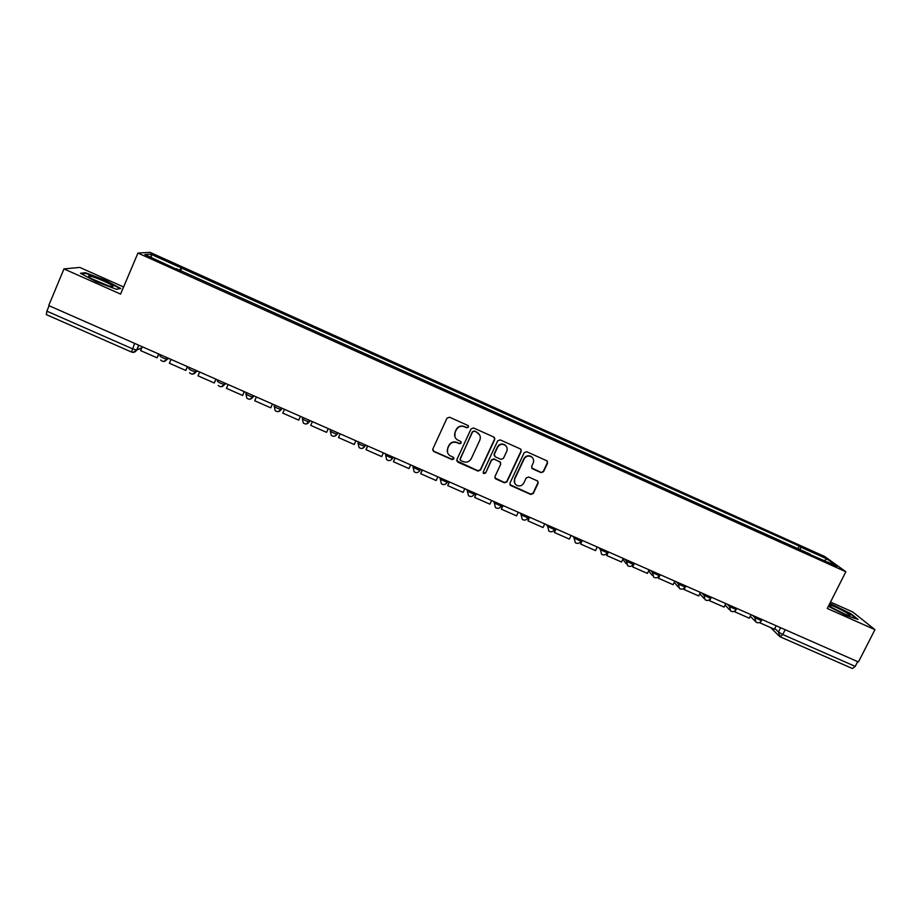 <?xml version="1.0" encoding="UTF-8"?>
<svg xmlns="http://www.w3.org/2000/svg" width="921" height="921" viewBox="0 0 921 921"><rect width="100%" height="100%" fill="white"/><g stroke="black" fill="none" stroke-linecap="round" stroke-linejoin="round"><path stroke-width="1.38" d="M468.49 427.16L468.006 425.502L449.517 417.213L446.996 418.169L432.824 449.022L433.768 451.497L452.073 459.591L453.823 458.934L453.397 457.346L449.747 455.561C447.364 453.593 446.72 451.163 447.813 448.262L448.999 445.695C450.853 442.529 453.535 441.527 457.023 442.679L459.383 443.726L461.145 443.07L460.696 441.447L457.207 439.778C454.721 437.809 454.03 435.334 455.135 432.352L456.321 429.785C458.186 426.607 460.868 425.594 464.368 426.757L466.728 427.816L468.49 427.16M454.893 436.715L455.032 432.076L456.217 429.508C458.082 426.331 460.753 425.329 464.242 426.492L466.613 427.54L468.363 426.884L468.421 425.939M432.674 450.058L433.699 451.186L451.969 459.28L453.823 457.841M447.468 452.28L447.721 447.951L448.895 445.396C450.76 442.23 453.431 441.228 456.92 442.379L459.28 443.438L461.03 442.771L461.11 441.919M541.076 472.623L543.551 471.69L547.581 463.148L546.89 460.811L526.697 451.75L524.199 452.695L509.923 483.18L510.533 485.448L530.795 494.45L533.271 493.518L538.117 483.249L537.473 480.946L528.677 477.009L526.19 477.953L523.796 483.053C521.919 485.989 519.444 486.679 516.37 485.125C514.344 483.513 513.803 481.476 514.735 479.035L524.13 458.969C525.926 456.102 528.343 455.377 531.382 456.77C533.558 458.382 534.168 460.465 533.201 463.021L531.636 466.371L532.292 468.685L541.076 472.623L543.321 471.356L547.339 462.826L547.281 461.122M845.846 571.734L827.277 608.459L874.95 629.665L858.441 661.957L48.721 305.576L63.963 268.909L120.605 294.098L137.943 253.056L845.846 571.734L824.732 556.526L150.065 252.366L137.943 253.056M494.715 439.501L493.794 437.026L473.555 427.977L471.045 428.921L456.851 459.66L457.783 462.123L477.987 471.068L480.474 470.124L494.715 439.501L494.565 437.682M500.207 439.904L520.538 449.011L521.228 451.359L506.953 481.856L504.466 482.8L495.579 478.828L494.968 476.548L500.736 464.184L499.827 461.72L494.117 459.188L491.618 460.12L485.62 473.026L483.652 473.555L483.226 471.966L497.697 440.837L500.207 439.904M123.61 286.972L79.77 267.424L63.963 268.909M874.95 629.665L852.708 611.97L830.512 602.069M857.658 661.623L855.229 666.39L852.443 668.542L780.248 636.848M46.361 314.591L46.867 311.16L132.371 348.737L136.619 350.084L141.765 347.827M49.112 305.749L46.867 311.16M176.015 269.013L144.885 254.553L150.722 254.173L181.184 267.896L179.607 270.624M800.176 550.067L800.533 547.028L799.209 546.049L181.184 267.896M800.533 547.028L826.816 558.863L837.085 566.277L809.916 554.442M176.118 268.621L810.215 554.189M120.824 288.492L105.408 280.283L85.4 272.72L80.461 273.284L96.129 281.665L116.483 289.309L120.824 288.492M828.382 606.271L846.364 615.527L858.038 619.419L850.946 613.731L829.844 603.393M180.493 271.027L181.863 267.804M797.747 548.974L799.209 546.049M150.722 254.173L151.677 257.615M824.491 560.613L826.816 558.863M85.123 273.399L85.4 272.72M456.724 460.845L477.849 470.735L480.336 469.802L494.554 439.213M474.338 431.224L472.588 431.88L460.12 458.854L460.546 460.454L463.251 461.674C466.728 462.826 469.399 461.824 471.253 458.67L479.783 440.261C480.923 437.199 480.198 434.7 477.596 432.743L474.211 430.936L472.588 431.88M460.016 459.66L472.45 431.604M479.668 435L476.825 432.329M474.211 430.936L476.698 432.053M494.899 477.918L504.294 482.443L506.78 481.51L521.021 451.06L520.998 449.425M500.621 462.388L493.955 458.865L491.469 459.809L485.62 473.026M483.145 472.83L485.471 472.68M506.746 451.313C507.701 448.757 507.091 446.662 504.915 445.05C501.853 443.611 499.424 444.348 497.616 447.238L494.312 454.341L495.222 456.804L500.932 459.349L503.43 458.405L506.746 451.313M506.435 446.558L504.743 444.751C501.68 443.323 499.251 444.049 497.455 446.938L497.616 447.238M494.266 455.803L494.151 454.03L497.455 446.938M531.647 467.972L540.846 472.289M532.729 458.013L531.164 456.459C528.136 455.055 525.718 455.791 523.934 458.658L524.13 458.969M514.747 483.237L514.54 478.69L523.934 458.658M509.866 484.607L530.588 494.093L533.063 493.149L537.887 482.892L537.887 481.326M158.965 354.101L157.042 357.82L140.591 350.59L142.225 346.733M157.042 357.82L158.688 353.975M88.853 276.864C91.421 279.224 106.767 285.821 111.406 286.569C113.087 286.868 113.421 286.592 112.397 285.729C109.311 282.977 91.029 275.425 88.681 275.955L88.853 276.864M81.474 273.825L85.734 273.33L105.121 280.663L120.052 288.618L116.437 289.298M107.895 285.614L92.572 279.144M828.808 605.431L832.388 607.86C839.492 611.901 845.156 614.526 849.369 615.723C851.062 615.919 849.933 614.825 845.996 612.442C838.996 608.47 833.401 605.88 829.199 604.671M845.029 614.215L832.515 607.941M829.637 603.785L850.428 613.927L856.714 618.981M187.619 366.719L185.743 370.438L169.383 363.254L171.041 359.42M185.743 370.438L187.389 366.616M216.09 379.245L214.259 382.975L198.015 375.837L199.661 372.015M214.259 382.975L215.917 379.164M244.376 391.69L242.603 395.431L226.451 388.34L228.109 384.541M242.603 395.431L244.261 391.644M272.489 404.066L270.762 407.819L254.714 400.762L256.383 396.974M270.762 407.819L272.432 404.043M298.749 420.126L300.43 416.361L298.749 420.126L282.805 413.115L284.474 409.338M310.722 425.387L312.392 421.634L310.722 425.387L326.575 432.352L328.244 428.61M355.897 440.779L354.217 444.498L338.468 437.579L340.137 433.849M340.068 433.814L338.468 437.579M383.378 452.867L381.685 456.586L366.04 449.701L367.721 445.983M367.594 445.925L366.04 449.701M410.685 464.898L408.993 468.582L393.44 461.743L395.121 458.048M394.948 457.967L393.44 461.743M437.832 476.836L436.128 480.52L420.667 473.716L422.359 470.032M422.14 469.929L420.667 473.716M464.806 488.717L463.102 492.378L447.733 485.62L449.436 481.948M449.16 481.821L447.733 485.62M491.618 500.517L489.914 504.167L474.637 497.444L476.341 493.794M476.019 493.644L474.637 497.444M518.27 512.249L516.566 515.875L501.381 509.198L503.085 505.56M502.716 505.399L501.381 509.198M544.76 523.899L543.045 527.526L527.963 520.883L529.667 517.257M529.241 517.072L527.963 520.883M571.089 535.492L569.374 539.096L554.373 532.499L556.088 528.884M555.616 528.677L554.373 532.499M597.269 547.016L595.542 550.597L580.633 544.046L582.348 540.443M581.83 540.224L580.633 544.046M623.275 558.46L621.56 562.029L606.732 555.524L608.459 551.932M607.895 551.691L606.732 555.524M649.144 569.846L647.417 573.403L632.681 566.922L634.408 563.364M625.071 559.254L626.568 561.234L633.118 564.435L632.681 566.922M674.851 581.163L673.113 584.697L658.469 578.261L660.196 574.716M658.4 576.776L658.469 578.261M700.397 592.41L698.659 595.933L684.107 589.532L685.846 585.998M683.762 588.496L684.107 589.532M725.806 603.589L724.067 607.1L709.596 600.734L711.334 597.211M709.043 600.008L709.596 600.734M751.052 614.698L749.314 618.198L734.923 611.878L735.971 609.771M734.382 611.302L734.923 611.878M776.161 625.75L774.411 629.239L760.113 622.941L760.723 621.733M774.814 628.433L778.429 632.025L782.746 634.534L855.229 666.39M780.594 627.696L778.429 632.025L780.145 636.802L782.746 634.534L785.176 629.711M138.875 345.26L136.838 350.049L133.038 352.363M752.607 615.389L754.863 617.68L761.448 620.662M755.393 616.61L754.863 617.68L755.98 622.112C758.144 623.321 759.929 622.907 761.333 620.881L762.012 619.522M727.406 604.291L729.501 606.525L736.109 609.495M730.042 605.454L729.501 606.525L730.629 610.968C732.794 612.189 734.578 611.774 735.994 609.725L736.673 608.367M702.044 593.136L704.001 595.3L710.621 598.27M704.53 594.218L704.001 595.3L705.129 599.755C707.293 600.987 709.078 600.561 710.505 598.5L711.173 597.142M676.544 581.899L678.34 584.018L684.982 586.965M678.869 582.924L678.34 584.018L679.468 588.473C681.632 589.716 683.428 589.29 684.856 587.207L685.523 585.86M650.882 570.606L652.529 572.655L659.183 575.602M653.058 571.573L652.529 572.655L653.668 577.133C655.821 578.376 657.629 577.951 659.068 575.855L659.724 574.497M627.097 560.141L626.568 561.234L627.696 565.713C629.86 566.979 631.668 566.542 633.118 564.435L633.245 564.17M599.099 547.822L600.446 549.733L607.158 552.692M600.964 548.64L600.446 549.733L601.574 554.223C603.739 555.501 605.558 555.075 607.008 552.934L606.916 553.107M572.977 536.321L574.163 538.175L580.909 541.145M574.681 537.07L574.163 538.175L575.291 542.665C577.467 543.966 579.286 543.528 580.748 541.375L581.393 540.028M546.706 524.763L547.719 526.536L554.511 529.529M548.237 525.431L547.719 526.536L548.847 531.037C551.023 532.35 552.853 531.924 554.338 529.748L554.972 528.401M520.261 513.124L521.113 514.839L527.952 517.844M521.643 513.722L521.113 514.839L522.242 519.329C524.429 520.676 526.259 520.238 527.756 518.039L528.389 516.704M493.656 501.415L494.347 503.062L501.231 506.09M494.876 501.945L494.347 503.062L495.463 507.563C497.662 508.922 499.516 508.496 501.024 506.274L501.646 504.927M466.901 489.638L467.419 491.215L474.338 494.255M467.949 490.099L467.419 491.215L468.524 495.705C470.735 497.098 472.6 496.672 474.119 494.427L474.741 493.092M439.973 477.78L440.33 479.288L447.295 482.351M440.848 478.172L440.33 479.288L441.412 483.778C443.634 485.206 445.522 484.78 447.065 482.512L447.675 481.176M420.586 469.25L419.838 470.516L413.069 467.304L412.884 465.865M413.587 466.164L413.069 467.304L414.139 471.782C416.373 473.244 418.272 472.818 419.838 470.516L420.448 469.192M393.198 457.196L392.438 458.462L385.634 455.227L385.623 453.869M386.152 454.099L385.634 455.227L386.693 459.694C388.938 461.202 390.849 460.788 392.438 458.462L393.048 457.127M365.649 445.073L364.877 446.317C361.849 445.568 359.57 444.486 358.039 443.082L358.2 441.792M358.557 441.953L358.039 443.082L359.063 447.537C361.331 449.091 363.265 448.688 364.877 446.317L365.476 444.993M337.915 432.87L337.144 434.113C334.035 433.331 331.744 432.248 330.271 430.867L330.604 429.647M330.777 429.727L330.271 430.867L331.261 435.299C333.552 436.899 335.509 436.508 337.144 434.113L337.742 432.789M310.02 420.586L306.348 423.982M302.836 417.42L302.318 418.571C303.746 419.941 306.06 421.024 309.249 421.818L309.502 421.737M281.941 408.233L281.423 409.385L282.079 408.291M274.711 405.044L274.205 406.196C275.586 407.554 277.9 408.648 281.17 409.454L278.13 411.652M253.689 395.788L253.183 396.951L254.012 395.938M246.414 392.588L245.907 393.751C247.231 395.097 249.568 396.18 252.918 397.02L249.752 399.242M225.254 383.286L224.747 384.448L225.772 383.504M217.932 380.062L217.425 381.225C218.703 382.549 221.063 383.643 224.494 384.494L221.213 386.739M196.645 370.691L196.138 371.854L197.347 371.002M189.277 367.444L188.77 368.619C190.002 369.931 192.374 371.025 195.897 371.9L192.501 374.156M167.852 358.016L167.346 359.19L168.75 358.407M160.438 354.758L159.943 355.932C161.106 357.221 163.501 358.327 167.115 359.225L163.616 361.504M253.494 395.708L252.918 397.02C251.168 399.541 249.119 399.887 246.77 398.068L245.907 393.751M281.745 408.141L281.17 409.454C279.466 411.929 277.44 412.297 275.114 410.57L274.205 406.196M309.836 420.506L309.249 421.818C307.579 424.259 305.588 424.639 303.285 422.981L302.318 418.571M337.385 434.033L334.404 436.232M365.107 446.259L362.31 448.4M447.226 482.477L445.142 484.342M474.269 494.404L472.473 496.12M501.151 506.251L499.666 507.782M527.86 518.039L526.72 519.317M580.794 541.375L580.368 541.985M575.924 543.033L575.291 542.665M602.184 554.569L601.574 554.223M628.283 566.035L627.696 565.713M134.639 343.395L131.507 352.029C133.706 352.766 135.41 352.121 136.619 350.084L138.703 345.191M779.534 636.434L780.145 636.802M167.668 357.935L167.115 359.225C165.193 361.907 163.017 362.172 160.588 360.019M196.461 370.61L195.897 371.9C194.043 374.525 191.913 374.824 189.507 372.798M225.069 383.194L224.494 384.494C222.698 387.073 220.614 387.396 218.231 385.485M607.664 551.587L607.008 552.934M633.775 563.076L633.118 564.435M622.884 559.266L626.372 563.928M648.649 570.847L652.402 575.544M674.276 582.325L678.27 587.057M699.753 593.723L703.989 598.477M725.092 605.028L729.547 609.817M750.281 616.253L754.955 621.065M778.556 635.467L770.75 627.627M131.461 352.006L46.246 314.602M89.959 277.647L88.681 275.955"/></g></svg>
